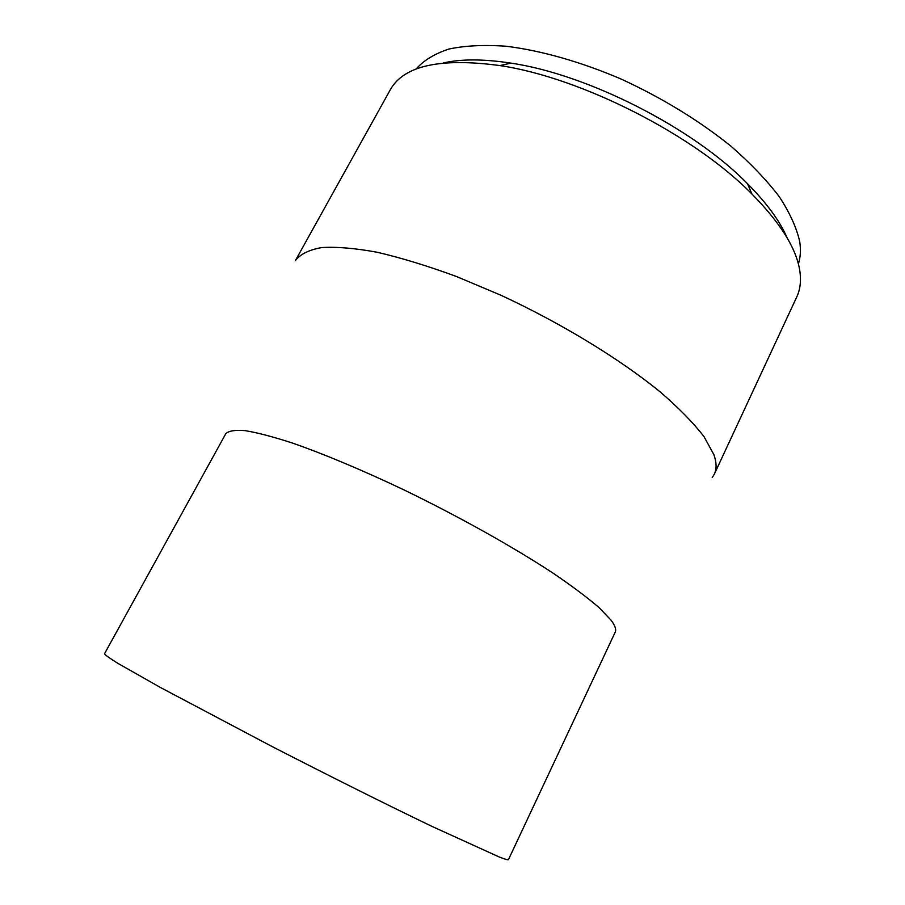 <?xml version="1.0" encoding="UTF-8"?>
<svg xmlns="http://www.w3.org/2000/svg" width="905" height="905" viewBox="0 0 905 905"><rect width="100%" height="100%" fill="white"/><g stroke="black" fill="none" stroke-linecap="round" stroke-linejoin="round"><path stroke-width="1.36" d="M713.841 454.548L703.988 436.606C693.501 422.997 678.931 408.11 660.254 391.956C619.812 358.98 561.338 323.266 500.872 295.222L456.448 276.5C427.714 265.946 401.322 257.88 377.283 252.28C355.099 248.196 336.536 246.635 321.614 247.585C308.956 249.882 300.211 254.237 295.358 260.64L390.27 89.821C403.687 65.635 440.226 57.558 499.877 65.579C581.315 77.581 694.361 135.184 751.931 194.009C780.37 222.89 796.31 248.377 799.749 270.482C801.287 280.595 800.292 289.408 796.762 296.942L714.35 474.118C716.794 468.937 716.636 462.421 713.841 454.548M712.224 477.569L714.35 474.118M610.898 619.982L599.031 607.583C587.537 597.685 572.446 586.35 553.724 573.589C513.633 547.163 458.315 516.189 402.94 489.401C361.695 469.842 323.39 453.824 292.372 443.02C273.163 436.798 257.439 432.669 245.176 430.644C235.051 429.807 228.569 430.859 225.741 433.8L104.528 653.749C105.104 654.971 109.494 658.139 117.695 663.229L160.57 687.562L270.606 745.765C327.644 775.133 386.774 804.658 431.481 826.163L499.277 857.012C505.182 859.309 508.248 860.169 508.486 859.569L615.185 632.222C616.486 629.529 615.061 625.457 610.898 619.982M798.368 263.943C800.506 257.359 800.959 249.95 799.737 241.737C796.683 227.947 789.895 212.969 779.352 196.792C766.659 180.152 750.562 163.307 731.036 146.248C698.92 120.433 662.268 98.023 621.09 79.029C580.501 61.676 540.636 50.431 506.008 46.234C484.039 44.684 464.966 45.623 448.778 49.074C434.479 53.814 423.563 60.499 416.017 69.119M787.237 238.072C779.974 221.193 766.716 203.059 747.462 183.67C693.23 128.091 587.718 74.334 510.884 63.124C483.881 58.949 461.414 58.882 443.495 62.92M510.884 63.124L499.877 65.579M747.462 183.67L751.931 194.009"/></g></svg>
